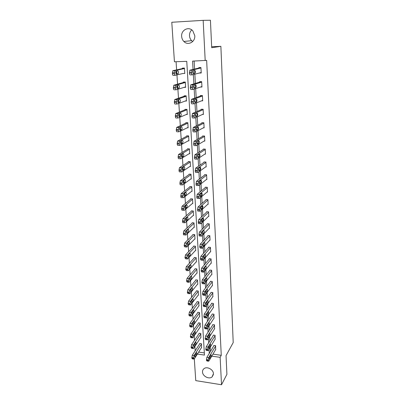<?xml version="1.0" encoding="UTF-8"?>
<svg xmlns="http://www.w3.org/2000/svg" width="405" height="405" viewBox="0 0 405 405"><rect width="100%" height="100%" fill="white"/><g stroke="black" fill="none" stroke-linecap="round" stroke-linejoin="round"><path stroke-width="0.61" d="M192.694 41.538L191.626 40.662C190.35 39.336 189.636 37.7 189.499 35.767C189.413 33.407 190.163 31.448 191.752 29.899M194.785 35.726C195.377 42.049 187.89 45.927 183.87 41.477C182.544 40.105 181.804 38.414 181.653 36.41C180.964 29.98 188.806 25.996 192.805 30.856L194.785 35.726M213.44 373.693L212.068 376.928C209.101 379.617 202.571 376.235 202.515 372.008C202.454 370.575 202.966 369.441 204.049 368.616C207.077 366.135 213.42 369.547 213.44 373.693M197.387 354.061L204.464 355.084L186.761 61.332L174.433 61.783L171.791 22.27L203.168 20.346L210.428 20.25L211.709 47.719L220.877 46.337L233.209 342.574L226.041 355.636L226.911 374.336L221.52 384.75L195.762 380.624L194.309 358.901M176.079 61.722L176.62 69.878M176.702 71.108L176.879 73.837M176.955 74.92L177.562 84.159M177.653 85.521L177.825 88.123M177.901 89.272L178.489 98.223M178.59 99.711L178.752 102.192M178.833 103.402L179.405 112.079M179.511 113.683L179.668 116.043M179.749 117.318L180.306 125.722M180.417 127.443L180.569 129.686M180.655 131.023L181.192 139.163M181.313 140.996L181.455 143.127M181.546 144.524L182.068 152.401M182.194 154.345L182.331 156.37M182.422 157.818L182.928 165.448M183.065 167.493L183.192 169.411M183.288 170.92L183.779 178.306M183.921 180.453L184.037 182.27M184.143 183.824L184.614 190.973M184.761 193.22L184.872 194.937M184.979 196.547L185.439 203.462M185.591 205.806L185.698 207.421M185.809 209.081L186.249 215.769M186.411 218.204L186.513 219.728M186.624 221.434L187.049 227.904M187.429 233.614L187.839 239.866M188.219 245.617L188.619 251.662M189.003 257.453L189.388 263.296M189.773 269.123L190.142 274.762M190.532 280.63L190.892 286.077M191.281 291.98L191.626 297.24M192.021 303.173L192.355 308.245M192.75 314.219L193.069 319.11M193.469 325.109L193.777 329.827M194.177 335.856L194.476 340.397M194.876 346.457L195.164 350.836M220.877 46.337L211.663 46.747M198.632 352.102L204.338 352.917M201.487 347.622L201.457 343.734L199.7 343.496L199.721 343.82M200.85 337.4L200.819 333.462L199.057 333.229L199.078 333.558M200.197 327.043L200.176 323.053L198.404 322.831L198.425 323.165M199.538 316.553L199.528 312.508L197.741 312.296L197.761 312.635M198.87 305.922L198.87 301.821L197.068 301.624L197.093 301.968M198.192 295.149L198.455 295.179L198.197 290.998L196.39 290.805L196.41 291.154M197.503 284.234L197.782 284.259L197.524 280.022L195.701 279.845L195.721 280.199M196.8 273.173L197.098 273.198L196.835 268.905L195.002 268.738L195.028 269.097M196.091 261.959L196.41 261.984L196.141 257.631L194.294 257.479L194.319 257.838M195.367 250.594L195.706 250.619L195.433 246.205L193.58 246.063L193.6 246.432M194.633 239.071L194.997 239.097L194.719 234.622L192.851 234.49L192.876 234.865M193.884 227.387L194.273 227.413L193.995 222.877L192.117 222.76L192.137 223.14M193.124 215.546L193.544 215.571L193.261 210.97L191.368 210.863L191.393 211.248M192.35 203.533L192.8 203.558L192.512 198.895L190.608 198.799L190.633 199.189M191.555 191.357L192.051 191.378L191.757 186.644L189.839 186.568L189.864 186.963M190.745 179L191.287 179.02L190.988 174.221L189.059 174.16L189.084 174.56M189.91 166.47L190.512 166.49L190.213 161.62L188.269 161.57L188.295 161.98M189.054 153.763L189.727 153.778L189.424 148.838L187.469 148.802L187.495 149.217M188.168 140.869L188.932 140.879L188.624 135.867L186.654 135.847L186.68 136.267M187.247 127.788L188.123 127.793L187.809 122.705L185.829 122.705L185.855 123.125M186.27 114.514L187.302 114.509L186.983 109.35L184.989 109.365L185.014 109.795M185.222 101.047L186.472 101.032L186.148 95.793L184.138 95.823L184.164 96.263M184.052 87.384L185.627 87.353L185.298 82.033L183.273 82.083L183.303 82.529M182.736 73.507L184.771 73.462L184.437 68.065L182.397 68.131L182.427 68.582M212.954 354.142L221.267 355.327L206.646 60.355L192.583 61.12L193.058 69.432M194.122 61.059L194.572 69.073M194.643 70.354L194.81 73.315M194.861 74.186L195.382 83.435M195.463 84.858L195.625 87.764M195.676 88.629L196.177 97.58M196.268 99.134L196.425 101.989M196.476 102.85L196.962 111.507M197.058 113.192L197.215 115.997M197.265 116.853L197.736 125.226M197.837 127.038L197.994 129.787M198.04 130.643L198.496 138.733M198.607 140.672L198.759 143.37M198.804 144.22L199.245 152.042M199.361 154.102L199.508 156.75M199.559 157.601L199.984 165.159M200.105 167.331L200.252 169.933M200.298 170.773L200.713 178.078M200.84 180.362L200.986 182.918M201.032 183.759L201.427 190.811M201.563 193.205L201.705 195.711M201.751 196.547L202.135 203.356M202.277 205.856L202.414 208.322M202.459 209.152L202.829 215.723M202.976 218.33L203.113 220.75M203.163 221.576L203.518 227.914M203.852 233.822L204.196 239.937M204.53 245.891L204.864 251.783M205.198 257.788L205.522 263.468M205.861 269.517L206.17 274.99M206.51 281.085L206.808 286.355M207.152 292.496L207.441 297.564M207.785 303.745L208.064 308.62M208.413 314.842L208.676 319.53M209.031 325.787L209.284 330.288M209.638 336.58L209.881 340.909M210.235 347.237L210.468 351.383M215.642 349.596L215.627 345.678L213.84 345.43L213.86 345.759M215.085 339.294L215.08 335.325L213.283 335.092L213.303 335.426M214.528 328.86L214.523 324.84L212.716 324.613L212.736 324.952M213.956 318.289L213.967 314.209L212.144 313.996L212.164 314.341M213.379 307.577L213.394 303.441L211.567 303.239L211.582 303.588M212.792 296.718L212.817 292.531L210.975 292.339L210.995 292.688M212.195 285.712L212.458 285.743L212.235 281.47L210.382 281.288L210.398 281.642M211.592 274.56L211.871 274.585L211.643 270.257L209.775 270.084L209.795 270.449M210.975 263.255L211.273 263.28L211.04 258.891L209.162 258.734L209.182 259.099M210.352 251.794L210.666 251.819L210.433 247.369L208.545 247.222L208.56 247.592M209.714 240.175L210.053 240.195L209.815 235.685L207.912 235.553L207.932 235.928M209.066 228.39L209.431 228.415L209.188 223.838L207.274 223.717L207.294 224.097M208.408 216.442L208.798 216.462L208.555 211.825L206.626 211.714L206.646 212.104M207.735 204.322L208.16 204.348L207.912 199.64L205.968 199.543L205.988 199.938M207.046 192.036L207.507 192.056L207.259 187.277L205.305 187.201L205.325 187.596M206.342 179.567L206.849 179.587L206.596 174.742L204.626 174.677L204.652 175.081M205.619 166.921L206.18 166.936L205.922 162.02L203.943 161.97L203.963 162.38M204.874 154.087L205.502 154.102L205.239 149.116L203.244 149.081L203.269 149.496M204.1 141.072L204.814 141.077L204.55 136.019L202.54 135.999L202.561 136.424M203.295 127.858L204.115 127.864L203.847 122.73L201.822 122.725L201.847 123.155M202.444 114.453L203.406 114.453L203.133 109.239L201.098 109.254L201.118 109.689M201.523 100.85L202.687 100.835L202.409 95.545L200.359 95.575L200.384 96.02M200.485 87.045L201.958 87.014L201.675 81.643L199.609 81.694L199.635 82.144M199.235 73.042L201.219 72.986L200.931 67.534L198.85 67.6L198.875 68.055M203.168 20.346L205.198 60.654M221.267 355.327L220.138 357.332L221.52 384.75M211.78 356.132L220.138 357.332M193.134 70.779L193.281 73.361M193.352 74.581L193.884 83.896M193.97 85.379L195.585 84.817C196.217 85.374 196.314 86.326 195.878 87.667L194.273 88.244C193.636 87.693 193.534 86.741 193.97 85.379L194.106 87.794M194.182 89.12L194.699 98.132M194.79 99.751L194.921 102.004M195.002 103.437L195.499 112.15M195.6 113.901L195.716 115.997M195.807 117.526L196.288 125.95M196.395 127.833L196.506 129.777M196.597 131.402L197.063 139.548M197.179 141.553L197.281 143.35M197.382 145.071L197.827 152.938M197.949 155.064L198.045 156.72M198.146 158.527L198.582 166.131M198.713 168.374L198.799 169.887M198.906 171.786L199.326 179.131M199.462 181.481L199.538 182.863M199.655 184.847L200.06 191.94M199.938 195.488L200.207 194.39L200.267 195.645M200.389 197.711L200.779 204.56M200.926 207.127L200.991 208.246M201.113 210.387L201.487 216.999M201.644 219.667L201.7 220.659M201.827 222.882L202.191 229.26M202.53 235.194L202.88 241.345M203.224 247.333L203.563 253.257M203.907 259.296L204.231 265.007M204.581 271.087L204.895 276.59M205.244 282.715L205.548 288.011M205.902 294.182L206.191 299.275M206.545 305.486L206.823 310.387M207.183 316.639L207.451 321.352M207.811 327.635L208.069 332.166M208.433 338.489L208.681 342.832M209.005 348.523L209.005 348.533C208.55 348.33 208.545 347.561 208.99 346.214L210.276 344.164C210.737 344.361 210.747 345.126 210.301 346.462L208.777 348.492M209.041 349.191L209.279 353.357M184.462 68.516L175 70.642L174.504 73.614C174.626 74.738 174.894 75.31 175.309 75.32L182.736 73.523M215.819 349.292L208.864 361.073L208.286 360.561L208.671 357.696L215.642 346.007M214.042 345.46L206.828 357.428L208.671 357.696M209.719 358.962L209.613 359.103C209.162 358.911 209.157 358.142 209.598 356.805L210.878 354.694C211.324 354.886 211.329 355.646 210.894 356.977L209.719 358.962L209.314 358.901M208.438 361.209L206.889 360.982L206.449 360.293L206.828 357.428M199.913 343.521L192.253 355.317L191.859 358.152L192.334 358.84L193.828 359.058M201.675 347.323L194.289 358.931L193.666 358.42L194.061 355.575L201.477 344.063M195.195 356.845L196.44 354.891C196.901 353.58 196.891 352.826 196.41 352.628L195.053 354.709C194.582 356.03 194.592 356.785 195.078 356.982L194.759 356.785M215.273 338.99L208.251 350.482L207.674 349.935L207.633 349.247L208.054 347.055L215.095 335.659M213.491 335.117L206.206 346.801L208.054 347.055M207.826 350.598L206.277 350.381L205.816 349.672L206.206 346.801M214.721 328.551L207.633 339.744L207.046 339.157L207.006 338.458L207.436 336.272L214.544 325.175M212.939 324.638L205.568 336.029L207.436 336.272M208.504 337.689L208.413 337.805C207.937 337.608 207.922 336.828 208.378 335.477L209.668 333.492C210.139 333.69 210.149 334.459 209.704 335.806L208.504 337.689L208.109 337.638M207.208 339.851L205.659 339.638L205.178 338.909L205.568 336.029M199.28 333.259L191.54 344.766L191.14 347.611L191.631 348.32L193.129 348.533M201.047 337.097L193.585 348.421L192.957 347.87L192.912 347.186L193.357 345.019L200.84 333.791M194.496 346.361L195.757 344.452C196.222 343.136 196.212 342.377 195.721 342.179L194.354 344.194C193.879 345.526 193.894 346.29 194.39 346.488L194.066 346.3M198.637 322.861L190.811 334.079L190.406 336.93L190.922 337.664L192.415 337.861M200.404 326.739L192.871 337.765L192.238 337.178L192.193 336.484L192.638 334.322L200.197 323.387M193.792 335.74L195.068 333.882C195.539 332.551 195.524 331.786 195.018 331.584L193.651 333.543C193.17 334.879 193.185 335.649 193.696 335.851L193.367 335.684M214.164 317.976L206.899 328.992L206.373 327.529L206.803 325.342L213.982 314.553M212.377 314.022L204.925 325.109L206.803 325.342M207.886 326.84L207.805 326.936C207.309 326.739 207.294 325.954 207.76 324.592L209.051 322.674C209.537 322.876 209.552 323.651 209.096 325.002L207.886 326.84L207.492 326.789M206.58 328.951L205.026 328.749L204.535 327.994L204.925 325.109M213.597 307.258L206.277 317.94L205.73 316.442L206.165 314.26L213.415 303.791M211.81 303.264L204.277 314.037L206.165 314.26M207.259 315.834L207.188 315.925C206.677 315.718 206.661 314.928 207.127 313.561L208.423 311.708C208.924 311.911 208.94 312.695 208.479 314.052L207.259 315.834L206.874 315.789M205.948 317.9L204.393 317.712L203.877 316.928L204.277 314.037M213.025 296.394L205.644 306.737L205.077 305.198L205.517 303.021L212.838 292.881M211.233 292.364L203.614 302.808L205.517 303.021M206.621 304.682L206.56 304.757C206.039 304.545 206.013 303.75 206.489 302.373L207.785 300.586C208.302 300.799 208.327 301.588 207.856 302.955L206.621 304.682L206.241 304.636M205.3 306.696L203.745 306.519L203.214 305.709L203.614 302.808M197.989 312.326L190.072 323.246L189.667 326.101L190.198 326.86L191.692 327.048M199.756 316.239L192.036 327.093L191.464 325.635L191.914 323.474L199.549 312.847M193.079 324.972L194.365 323.165C194.845 321.828 194.825 321.059 194.304 320.851L192.932 322.744C192.446 324.091 192.466 324.866 192.993 325.068L192.659 324.916M197.331 301.654L189.327 312.26L188.917 315.125L189.464 315.91L190.963 316.087M199.103 305.608L191.317 316.133L190.725 314.639L191.18 312.483L198.89 302.171M192.36 314.057L193.656 312.301C194.147 310.954 194.122 310.179 193.585 309.972L192.208 311.799C191.712 313.151 191.737 313.931 192.279 314.143L191.945 314.007M196.663 290.836L188.568 301.128L188.153 303.998L188.725 304.808L190.223 304.975M198.435 294.83L190.588 305.021L189.975 303.492L190.436 301.335L198.222 291.347M191.626 302.991L192.937 301.29C193.433 299.938 193.403 299.153 192.851 298.941L191.474 300.702C190.973 302.064 190.998 302.849 191.555 303.061L191.221 302.945M195.99 279.875L187.798 289.838L187.383 292.714L187.976 293.549L189.469 293.711M197.761 283.91L189.849 293.752L189.211 292.187L189.677 290.036L197.544 280.376M190.882 291.772L192.208 290.127C192.709 288.77 192.679 287.98 192.112 287.763L190.73 289.453C190.218 290.82 190.249 291.615 190.826 291.833L190.482 291.732M195.311 268.763L187.019 278.392L186.599 281.278L187.211 282.138L188.71 282.29M197.078 272.843L189.1 282.325L188.441 280.726L188.912 278.574L196.855 269.264M190.127 280.397L191.469 278.812C191.975 277.445 191.94 276.65 191.357 276.423L189.97 278.048C189.454 279.425 189.489 280.225 190.082 280.447L189.743 280.361M194.623 257.504L186.229 266.784L185.804 269.674L186.442 270.565L187.94 270.707M196.385 261.625L188.34 270.742L187.657 269.097L188.133 266.956L196.162 257.995M188.968 266.951L189.069 266.698M189.363 268.864L190.715 267.335C191.236 265.964 191.195 265.159 190.593 264.931L189.206 266.48C188.679 267.862 188.72 268.672 189.327 268.9L188.988 268.829M193.929 246.088L185.429 255.008L184.999 257.904L185.657 258.83L187.161 258.962M195.686 250.255L187.566 258.998L186.867 257.307L187.343 255.17L195.458 246.574M188.123 255.464L188.365 254.831M188.588 257.17L189.955 255.702C190.482 254.32 190.436 253.51 189.818 253.272L188.431 254.75C187.895 256.142 187.94 256.957 188.568 257.195L188.224 257.14M193.225 234.515L184.619 243.066L184.184 245.972L184.862 246.928L186.366 247.045M194.972 238.727L186.786 247.08L186.062 245.349L186.543 243.213L194.744 234.996M187.297 243.734L187.616 242.878M187.804 245.308L189.186 243.901C189.717 242.514 189.667 241.694 189.034 241.451L187.642 242.853C187.1 244.25 187.15 245.076 187.793 245.319L187.449 245.278M192.517 222.785L183.794 230.956L183.354 233.862C183.455 234.773 183.688 235.108 184.057 234.854L185.566 234.966M194.253 227.038L185.996 234.991C185.632 235.244 185.399 234.91 185.298 233.999L185.728 231.093L194.015 223.256M188.401 231.933C188.943 230.541 188.887 229.716 188.239 229.458L186.842 230.789C186.295 232.197 186.351 233.027 187.009 233.275L188.401 231.933L186.482 231.802L186.847 230.779M187.009 233.275L186.67 233.25L187.009 233.275M191.798 210.889L182.939 218.685L182.513 221.581C182.62 222.507 182.852 222.856 183.227 222.623L184.761 222.72M193.519 215.187L185.176 222.745C184.807 222.978 184.574 222.634 184.472 221.702L184.893 218.801L193.281 211.354M185.642 219.707L186.062 218.518M186.199 221.069L187.621 219.783C188.153 218.401 188.097 217.566 187.444 217.282L186.016 218.558C185.48 219.961 185.541 220.796 186.199 221.069L185.875 221.049M191.079 198.825L182.073 206.226L181.663 209.117C181.764 210.063 182.007 210.428 182.382 210.21L183.951 210.301M192.775 203.168L184.346 210.322C183.971 210.534 183.733 210.17 183.632 209.223L184.042 206.332L192.537 199.285M184.807 207.421L185.257 206.084M185.379 208.686L186.827 207.461C187.353 206.079 187.292 205.239 186.639 204.935L185.181 206.15C184.65 207.542 184.715 208.388 185.379 208.686L185.07 208.671M190.355 186.589L181.197 193.59L180.797 196.471C180.903 197.432 181.146 197.812 181.526 197.62L183.131 197.696M192.026 190.983L183.5 197.716C183.126 197.908 182.883 197.524 182.776 196.567L183.176 193.681L191.783 187.039M183.966 194.947L184.432 193.474M184.543 196.121L186.022 194.957C186.543 193.585 186.472 192.734 185.819 192.4L184.336 193.555C183.809 194.947 183.88 195.802 184.543 196.121L184.255 196.106M189.626 174.175L180.306 180.762L179.916 183.637C180.028 184.614 180.271 185.014 180.655 184.842L182.301 184.908M191.261 178.625L182.645 184.923C182.265 185.095 182.022 184.695 181.916 183.713L182.301 180.838L191.013 174.626M183.116 182.285L183.592 180.686M183.703 183.374L185.206 182.27C185.718 180.903 185.647 180.043 184.989 179.688L183.475 180.777C182.959 182.159 183.035 183.025 183.703 183.374L183.43 183.364M188.897 161.59L179.405 167.741L179.025 170.611C179.137 171.604 179.385 172.024 179.774 171.872L181.455 171.928M190.487 166.085L181.774 171.938C181.389 172.09 181.141 171.669 181.035 170.672L181.415 167.802L190.239 162.03M182.26 169.437L182.736 167.71M182.842 170.434L184.376 169.396C184.882 168.04 184.807 167.169 184.143 166.784L182.604 167.812C182.093 169.184 182.174 170.06 182.842 170.434L182.594 170.424M188.173 148.817L178.489 154.528L178.124 157.388C178.23 158.401 178.483 158.841 178.878 158.709L180.6 158.75M189.702 153.363L180.893 158.755C180.503 158.887 180.255 158.446 180.144 157.434L180.508 154.568L189.449 149.253M181.394 156.391L181.86 154.543M181.972 157.302L183.536 156.335C184.032 154.978 183.951 154.102 183.288 153.692L181.718 154.644C181.217 156.016 181.303 156.902 181.972 157.302L181.744 157.297M187.459 135.857L177.557 141.112L177.203 143.967C177.314 144.995 177.572 145.456 177.967 145.344L179.734 145.37M188.907 140.459L179.997 145.375C179.602 145.486 179.354 145.025 179.243 143.993L179.592 141.137L188.649 136.288M180.524 143.152L180.964 141.183M181.091 143.972L182.685 143.076C183.171 141.73 183.085 140.839 182.422 140.403L180.817 141.284C180.326 142.646 180.417 143.542 181.091 143.972L180.883 143.967M186.761 122.705L176.747 127.388L176.271 130.339C176.383 131.387 176.641 131.863 177.046 131.777L178.853 131.792M188.097 127.367L179.091 131.792C178.691 131.878 178.433 131.397 178.321 130.349L178.797 127.393L187.834 123.13M179.643 129.706L180.053 127.615M180.195 130.44L181.82 129.62C182.296 128.274 182.204 127.372 181.536 126.912L179.906 127.717C179.42 129.079 179.516 129.985 180.195 130.44L180.007 130.435M212.443 285.383L205.001 295.377L204.414 293.802L204.859 291.625L212.255 281.824M210.651 281.313L202.945 291.428L204.859 291.625M205.978 293.372L205.922 293.433C205.386 293.215 205.36 292.415 205.841 291.033L207.142 289.312C207.674 289.529 207.699 290.324 207.223 291.701L205.978 293.372L205.603 293.331M204.652 295.336L203.092 295.169L202.54 294.334L202.945 291.428M211.85 274.225L204.353 283.854L203.745 282.239L204.191 280.068L211.663 270.621M210.063 270.115L202.267 279.88L204.191 280.068M205.32 281.9L205.279 281.951C204.727 281.728 204.697 280.923 205.188 279.526L206.489 277.881C207.031 278.103 207.061 278.903 206.58 280.29L205.32 281.9L204.96 281.865M203.988 283.819L202.429 283.662L201.857 282.796L202.267 279.88M211.253 262.916L203.69 272.17L203.062 270.515L203.518 268.348L211.061 259.256M209.471 258.76L201.579 268.176L203.518 268.348M204.657 270.267L204.626 270.307C204.059 270.079 204.024 269.264 204.52 267.862L205.826 266.287C206.383 266.515 206.418 267.325 205.927 268.717L204.657 270.267L204.307 270.236M203.32 272.135L201.756 271.993L201.163 271.092L201.579 268.176M210.646 251.449L203.021 260.319L202.373 258.623L202.829 256.461L210.453 247.738M208.869 247.247L200.88 256.299L202.829 256.461M203.983 258.471L203.963 258.496C203.381 258.258 203.34 257.438 203.847 256.031L205.153 254.532C205.73 254.765 205.765 255.585 205.269 256.983L203.644 258.441M202.637 260.288L201.072 260.152L200.465 259.225L200.88 256.299M210.033 239.821L202.358 248.285L201.67 246.559L202.135 244.397L209.836 236.064M208.261 235.573L200.171 244.25L202.135 244.397M203.3 246.503L203.29 246.518C202.692 246.275 202.647 245.445 203.163 244.028L204.469 242.605C205.062 242.848 205.102 243.673 204.601 245.076L202.971 246.478M201.948 248.27L200.384 248.149L199.751 247.182L200.171 244.25M209.41 228.035L201.655 236.105C201.31 236.358 201.098 236.029 201.007 235.108L201.427 232.166L209.208 224.218M207.649 223.742L199.447 232.03L201.427 232.161L199.447 232.03L198.982 234.176L200.961 234.318M202.611 234.363L202.611 234.363C201.994 234.115 201.948 233.28 202.465 231.857L203.781 230.506C204.383 230.764 204.434 231.599 203.923 233.007L202.611 234.363M201.255 236.08L199.68 235.963C199.336 236.221 199.118 235.887 199.027 234.966L198.982 234.176M208.777 216.078L200.941 223.747C200.596 223.985 200.379 223.636 200.288 222.694L200.693 219.768L208.575 212.21M207.031 211.739L198.718 219.626L200.713 219.748M201.908 222.046C201.29 221.778 201.239 220.933 201.746 219.515L203.092 218.219C203.695 218.503 203.75 219.343 203.244 220.745L201.604 222.031M201.589 219.778L201.432 220.36M200.556 223.722L198.956 223.621C198.607 223.859 198.384 223.509 198.293 222.573L198.718 219.626M208.14 203.953L200.222 211.207C199.868 211.425 199.65 211.056 199.559 210.104L199.954 207.183L207.932 200.029M206.408 199.564L197.979 207.041L199.984 207.147M201.194 209.552C200.576 209.253 200.515 208.398 201.022 206.99L202.389 205.755C202.996 206.064 203.052 206.915 202.556 208.307L200.905 209.537M200.91 207.157L200.683 208.038M199.852 211.187L198.217 211.096C197.863 211.314 197.64 210.944 197.549 209.993L197.979 207.041M207.487 191.656L199.483 198.48C199.133 198.678 198.906 198.293 198.815 197.321L199.199 194.41L207.279 187.677M205.786 187.221L197.23 194.268L199.25 194.365M200.47 196.87C199.847 196.547 199.786 195.686 200.283 194.278L201.68 193.109C202.287 193.443 202.348 194.299 201.857 195.686L200.197 196.855M199.138 198.465L197.468 198.384C197.113 198.582 196.886 198.197 196.795 197.225L197.23 194.268M206.828 179.182L198.739 185.566C198.384 185.743 198.156 185.338 198.06 184.351L198.435 181.44L206.616 175.147M205.158 174.692L196.465 181.308L198.501 181.384M199.736 183.997C199.113 183.652 199.047 182.776 199.533 181.379L200.956 180.276C201.569 180.635 201.634 181.501 201.148 182.883L199.483 183.986M199.483 181.45L199.194 182.736M198.415 185.551L196.708 185.485C196.349 185.662 196.121 185.257 196.025 184.27L196.465 181.308M206.16 166.526L197.984 172.454C197.625 172.611 197.392 172.186 197.296 171.183L197.66 168.283L205.942 162.43M204.53 161.985L195.691 168.151L197.741 168.212M198.992 170.935C198.364 170.561 198.293 169.675 198.774 168.288L200.222 167.25C200.84 167.635 200.91 168.51 200.429 169.882L198.754 170.925M198.739 168.328L198.44 169.781M197.686 172.444L195.939 172.388C195.575 172.545 195.347 172.12 195.245 171.118L195.691 168.151M205.482 153.687L197.215 159.145C196.85 159.276 196.617 158.836 196.521 157.813L196.876 154.918L205.264 149.531M203.907 149.091L194.906 154.791L196.967 154.837M198.232 157.672C197.605 157.272 197.529 156.376 198.005 154.994L199.478 154.027C200.095 154.437 200.171 155.328 199.7 156.694L198.02 157.666M197.979 155.019L197.686 156.624M196.941 159.14L195.159 159.094C194.79 159.231 194.557 158.785 194.456 157.763L194.906 154.791M204.793 140.656L196.435 145.633C196.066 145.744 195.833 145.279 195.736 144.236L196.182 141.254L204.571 136.439M203.295 136.009L194.106 141.229L196.182 141.254M197.463 144.21C196.835 143.78 196.754 142.874 197.22 141.497L198.723 140.606C199.346 141.041 199.422 141.942 198.961 143.304L197.27 144.205M197.205 141.517L196.921 143.259L198.961 143.304M196.187 145.628L194.365 145.597C193.99 145.709 193.752 145.248 193.656 144.205L194.106 141.229M204.095 127.438L195.645 131.909C195.271 132 195.033 131.514 194.932 130.451L195.387 127.469L203.867 123.155M202.697 122.725L193.296 127.459L195.387 127.469M196.683 130.542C196.055 130.081 195.969 129.165 196.425 127.793L197.959 126.978C198.582 127.443 198.663 128.355 198.207 129.711L196.511 130.542M196.415 127.808L196.152 129.686M195.423 131.909L193.555 131.893C193.18 131.984 192.942 131.498 192.841 130.44L193.296 127.459M203.386 114.018L194.84 117.976C194.461 118.037 194.223 117.531 194.122 116.453L194.582 113.461L203.158 109.674M202.13 109.244L192.471 113.471L194.582 113.461M195.893 116.66C195.261 116.169 195.169 115.243 195.62 113.871L197.179 113.137C197.802 113.638 197.893 114.559 197.443 115.911L195.742 116.66M195.605 113.896L195.377 115.901L197.443 115.911M194.648 117.976L192.739 117.976C192.355 118.042 192.112 117.536 192.01 116.458L192.471 113.471M186.092 109.355L175.805 113.542L175.325 116.498C175.441 117.566 175.699 118.068 176.109 118.002L177.962 118.002M187.277 114.083L178.165 118.002C177.765 118.063 177.506 117.561 177.39 116.493L177.866 113.537L187.014 109.78M178.757 116.058L179.121 113.845M179.283 116.701L180.939 115.957C181.41 114.62 181.313 113.704 180.64 113.213L178.98 113.942C178.504 115.293 178.605 116.215 179.283 116.701L179.121 116.701M202.667 100.399L194.025 103.822C193.641 103.862 193.398 103.331 193.296 102.232L193.762 99.24L202.434 95.99M201.624 95.56L191.636 99.266L193.762 99.24M195.089 102.561C194.451 102.045 194.359 101.103 194.8 99.736L196.39 99.088C197.017 99.615 197.108 100.551 196.668 101.898L194.962 102.566M194.775 99.772L194.592 101.893M193.863 103.822L191.904 103.842C191.519 103.882 191.276 103.356 191.17 102.257L191.636 99.266M185.49 95.803L174.849 99.488L174.363 102.445C174.479 103.533 174.742 104.055 175.152 104.014L177.056 103.994M186.447 100.597L177.228 103.994C176.823 104.034 176.56 103.508 176.443 102.424L176.924 99.458L186.173 96.233M179.921 102.176L177.866 102.202L178.038 99.949C177.572 101.301 177.679 102.232 178.362 102.748L180.043 102.085C180.508 100.754 180.407 99.827 179.734 99.306L178.17 99.858M201.933 86.569L193.195 89.444C192.81 89.459 192.562 88.908 192.456 87.789L192.927 84.792L201.7 82.093M201.234 81.653L190.785 84.837L192.927 84.792M193.929 85.43L193.803 87.662M193.064 89.449L191.064 89.485C190.669 89.5 190.421 88.948 190.315 87.829L190.785 84.837M185.009 82.043L173.877 85.207L173.386 88.174C173.502 89.277 173.77 89.824 174.19 89.809L176.135 89.773M185.601 86.908L176.276 89.768C175.866 89.783 175.598 89.237 175.481 88.128L175.967 85.161L185.328 82.478M179 88.098L179.137 88.007C179.592 86.675 179.486 85.733 178.813 85.187L177.086 85.744C176.626 87.09 176.737 88.037 177.42 88.579L179 88.098L176.965 88.138L177.188 85.663M201.194 72.53L192.355 74.839C191.96 74.829 191.712 74.252 191.606 73.113L192.081 70.111L200.951 67.989M200.931 67.564L189.925 70.176L192.081 70.111M193.443 73.7C192.8 73.118 192.694 72.146 193.124 70.789L194.77 70.323C195.402 70.91 195.504 71.872 195.078 73.214L193.362 73.7M193.069 70.87L193.003 73.199M192.253 74.844L190.203 74.9C189.808 74.89 189.555 74.312 189.449 73.173L189.925 70.176M184.442 68.136L172.889 70.708L172.393 73.675C172.515 74.798 172.783 75.365 173.208 75.381L175.203 75.325M176.053 73.832L176.185 71.245M176.469 74.186L178.215 73.705C178.661 72.379 178.549 71.422 177.871 70.845L176.114 71.31C175.664 72.657 175.78 73.614 176.469 74.186L176.388 74.191M206.449 360.293L208.286 360.561M206.408 359.615L208.251 359.888M210.894 356.977L209.608 356.79M194.061 355.575L192.253 355.317M193.625 357.747L191.813 357.483M193.666 358.42L191.859 358.152M195.063 354.689L196.44 354.891M205.816 349.672L207.674 349.935M205.775 348.988L207.633 349.247M209.117 348.396L208.717 348.341M210.301 346.462L208.955 346.275M205.178 338.909L207.046 339.157M205.138 338.21L207.006 338.458M209.704 335.806L208.302 335.618M193.357 345.019L191.54 344.766M192.912 347.186L191.089 346.933M192.957 347.87L191.14 347.611M194.319 344.255L195.757 344.452M192.638 334.322L190.811 334.079M192.193 336.484L190.36 336.241M192.238 337.178L190.406 336.93M193.565 333.685L195.068 333.882M204.535 327.994L206.413 328.232M204.495 327.291L206.373 327.529M209.096 325.002L207.644 324.82M203.877 316.928L205.77 317.156M203.836 316.214L205.73 316.442M208.479 314.052L206.975 313.875M203.214 305.709L205.117 305.927M203.173 304.985L205.077 305.198M207.856 302.955L206.302 302.778M191.914 323.474L190.072 323.246M191.464 325.635L189.621 325.402M191.509 326.339L189.667 326.101M192.81 322.967L194.365 323.165M191.18 312.483L189.327 312.26M190.725 314.639L188.867 314.417M190.77 315.348L188.917 315.125M192.046 312.108L193.656 312.301M190.436 301.335L188.568 301.128M189.975 303.492L188.102 303.279M190.021 304.211L188.153 303.998M191.276 301.102L192.937 301.29M189.677 290.036L187.798 289.838M189.211 292.187L187.333 291.99M189.262 292.916L187.383 292.714M190.497 289.95L192.208 290.127M188.912 278.574L187.019 278.392M188.441 280.726L186.548 280.538M188.492 281.465L186.599 281.278M189.707 278.64L191.469 278.812M188.133 266.956L186.229 266.784M187.657 269.097L185.753 268.925M187.707 269.851L185.804 269.674M188.912 267.173L190.715 267.335M187.343 255.17L185.429 255.008M186.867 257.307L184.948 257.145M186.918 258.071L184.999 257.904M188.107 255.545L189.955 255.702M186.543 243.213L184.619 243.066M186.062 245.349L184.128 245.202M186.113 246.119L184.184 245.972M187.297 243.759L189.186 243.901M185.733 231.088L183.794 230.956L185.728 231.093M185.247 233.219L183.303 233.083M185.298 233.999L183.354 233.862M184.908 218.786L182.959 218.665M184.417 220.907L182.463 220.786M184.472 221.702L182.513 221.581M185.677 219.677L187.611 219.793L185.687 219.667M184.078 206.302L182.108 206.196M183.576 208.418L181.607 208.312M183.632 209.223L181.663 209.117M184.857 207.375L186.806 207.481M183.227 193.636L181.248 193.544M182.726 195.747L180.741 195.655M182.776 196.567L180.797 196.471M184.032 194.896L185.986 194.987M182.366 180.782L180.372 180.706M181.86 182.883L179.86 182.807M181.916 183.713L179.916 183.637M183.187 182.235L185.161 182.311M181.496 167.731L179.486 167.675M180.979 169.832L178.969 169.771M181.035 170.672L179.025 170.611M182.336 169.386L184.321 169.447M180.61 154.487L178.585 154.447M180.088 156.578L178.063 156.532M180.144 157.434L178.124 157.388M181.465 156.35L183.465 156.396M179.709 141.046L177.673 141.021M179.182 143.127L177.142 143.097M179.243 143.993L177.203 143.967M180.584 143.117L182.599 143.142M178.797 127.393L176.747 127.388M178.266 129.468L176.21 129.458M178.321 130.349L176.271 130.339M179.693 129.681L181.718 129.696M202.54 294.334L204.459 294.536M202.5 293.6L204.414 293.802M207.223 291.701L205.624 291.534M201.857 282.796L203.786 282.989M201.817 282.052L203.745 282.239M206.58 280.29L204.935 280.128M201.163 271.092L203.107 271.274M201.123 270.337L203.062 270.515M205.927 268.717L204.242 268.566M200.465 259.225L202.419 259.392M200.419 258.456L202.373 258.623M205.269 256.983L203.543 256.836M199.751 247.182L201.715 247.333M199.706 246.407L201.67 246.559M204.601 245.076L202.834 244.944M199.027 234.966L201.007 235.108M203.923 233.007L202.12 232.88M198.293 222.573L200.288 222.694M198.248 221.768L200.242 221.894M201.396 220.629L203.244 220.745L201.396 220.644M197.549 209.993L199.559 210.104M197.498 209.177L199.508 209.289M202.535 208.327L200.667 208.226M196.795 197.225L198.815 197.321M196.744 196.4L198.769 196.496M201.827 195.721L199.933 195.63M196.025 184.27L198.06 184.351M195.974 183.435L198.015 183.511M201.103 182.923L199.194 182.847M195.245 171.118L197.296 171.183M195.195 170.267L197.25 170.328M200.374 169.938L198.445 169.877M194.456 157.763L196.521 157.813M194.405 156.902L196.471 156.948M199.635 156.755L197.691 156.71M193.656 144.205L195.736 144.236M193.6 143.329L195.681 143.36M198.88 143.375L196.931 143.345M192.841 130.44L194.932 130.451M192.785 129.549L194.881 129.559M198.116 129.787L196.167 129.777M192.01 116.458L194.122 116.453M191.96 115.552L194.071 115.546M197.341 115.997L195.397 116.002M177.866 113.537L175.805 113.542M177.329 115.597L175.264 115.602M177.39 116.493L175.325 116.498M178.787 116.048L180.827 116.038M191.17 102.257L193.296 102.232M191.114 101.341L193.241 101.316M196.552 101.989L194.623 102.009M176.924 99.458L174.849 99.488M176.383 101.513L174.302 101.539M176.443 102.424L174.363 102.445M190.315 87.829L192.456 87.789M190.259 86.898L192.405 86.852M195.752 87.764L193.848 87.799M175.967 85.161L173.877 85.207M175.421 87.207L173.325 87.247M175.481 88.128L173.386 88.174M189.449 73.173L191.606 73.113M189.393 72.227L191.55 72.166M194.942 73.315L193.069 73.366M175 70.642L172.889 70.708M174.444 72.672L172.333 72.738M174.504 73.614L172.393 73.675M176.069 73.862L178.068 73.801M183.87 41.477L191.626 40.662M212.068 376.928L213.41 374.519M194.137 346.452L194.39 346.488M193.433 335.816L193.696 335.851M207.805 326.936L207.552 326.906M207.188 315.925L206.925 315.89M206.56 304.757L206.287 304.727M192.719 325.033L192.993 325.068M192 314.108L192.279 314.143M191.266 303.031L191.555 303.061M190.527 291.802L190.826 291.833M189.778 280.417L190.082 280.447M189.013 268.874L189.327 268.9M188.244 257.165L188.568 257.195M187.459 245.293L187.793 245.319M184.893 218.801L182.939 218.685M184.042 206.332L182.073 206.226M184.882 207.355L186.827 207.461M183.176 193.681L181.197 193.59M184.067 194.866L186.022 194.957M182.301 180.838L180.306 180.762M183.237 182.194L185.206 182.27M181.415 167.802L179.405 167.741M182.397 169.336L184.376 169.396M180.508 154.568L178.489 154.528M181.541 156.29L183.536 156.335M179.592 141.137L177.557 141.112M180.67 143.046L182.685 143.076M178.666 127.494L176.615 127.489M179.79 129.605L181.82 129.62M205.922 293.433L205.644 293.402M205.279 281.951L204.991 281.921M204.626 270.307L204.333 270.277M203.963 258.496L203.659 258.471M203.29 246.518L202.981 246.493M198.703 219.647L200.693 219.768M197.949 207.071L199.954 207.183M202.556 208.307L200.672 208.205M197.179 194.314L199.199 194.41M201.857 195.686L199.933 195.6M196.4 181.364L198.435 181.44M201.148 182.883L199.194 182.807M195.615 168.222L197.66 168.283M200.429 169.882L198.445 169.827M194.81 154.872L196.876 154.918M199.7 156.694L197.686 156.649M193.995 141.32L196.076 141.35M193.17 127.56L195.266 127.57M198.207 129.711L196.157 129.701M192.334 113.582L194.44 113.572M177.719 113.643L175.654 113.653M178.899 115.962L180.939 115.957M191.479 99.387L193.605 99.357M196.668 101.898L194.602 101.923M176.762 99.579L174.682 99.605M177.992 102.111L180.043 102.085M190.618 84.964L192.755 84.918M195.878 87.667L193.818 87.708M175.79 85.288L173.694 85.334M177.066 88.047L179.137 88.007M189.737 70.308L191.894 70.242M195.078 73.214L193.028 73.27M174.803 70.774L172.687 70.84M176.129 73.766L178.215 73.705"/></g></svg>
